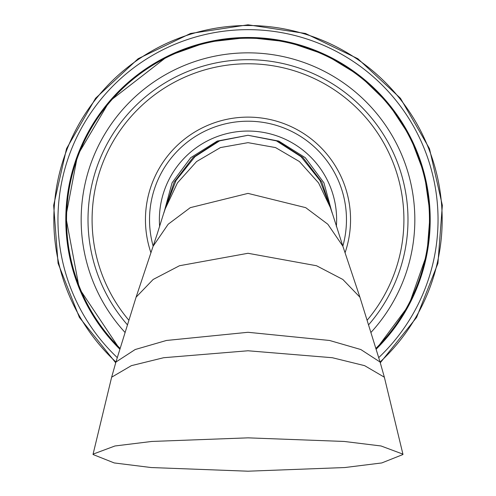 <?xml version="1.0" encoding="UTF-8"?>
<svg xmlns="http://www.w3.org/2000/svg" width="496" height="496" viewBox="0 0 496 496"><rect width="100%" height="100%" fill="white"/><g stroke="black" fill="none" stroke-linecap="round" stroke-linejoin="round"><path stroke-width="0.74" d="M124.862 332.252A166.842 166.842 0 0 1 248 52.843A166.842 166.842 0 0 1 371.138 332.252M367.307 320.044A155.905 155.905 0 0 0 248 63.773A155.905 155.905 0 0 0 128.693 320.044M248 121.21A98.475 98.475 0 0 1 342.841 246.159A98.475 98.475 0 0 0 248 121.21A98.475 98.475 0 0 0 153.152 246.159M332.14 213.02L323.931 182.819L305.282 157.691L278.758 141.081L248 135.278L217.242 141.081L190.718 157.691L172.069 182.819L163.86 213.02M248 471.2L344.825 467.542L381.771 462.942L402.95 454.522L402.913 454.131L381.052 445.978L344.205 441.452L248 437.85L151.788 441.452L114.948 445.978L93.087 454.131L93.05 454.522L114.229 462.942L151.175 467.542L248 471.2M248 25.507A194.178 194.178 0 0 0 115.934 362.024L135.172 349.531L166.42 340.473L248 332.289L329.573 340.473L360.821 349.531L380.066 362.03A194.178 194.178 0 0 0 248 25.507M378.77 357.566A190.03 190.03 0 0 0 248 29.648A190.03 190.03 0 0 0 117.23 357.566M376.266 349.085A182.206 182.206 0 0 0 248 37.479A182.206 182.206 0 0 0 119.734 349.085L79.273 288.461L65.813 216.82L77.556 155.273L109.449 101.345L167.84 56.054L206.857 42.179L248 37.473L287.711 41.85L325.593 54.833L359.705 75.733L388.399 103.528L410.328 136.927L424.464 174.35L430.125 213.993L426.982 253.822L408.834 305.3L376.266 349.091M376.024 348.279A181.455 181.455 0 0 0 248 38.223A181.455 181.455 0 0 0 119.976 348.279M368.757 324.626A159.985 159.985 0 0 0 248 59.694A159.985 159.985 0 0 0 127.243 324.626M345.061 252.78A102.554 102.554 0 0 0 248 117.124A102.554 102.554 0 0 0 150.939 252.78M336.362 226.511A88.623 88.623 0 0 0 248 131.056A88.623 88.623 0 0 0 159.638 226.511M164.17 211.966L174.201 182.069L193.111 157.418L218.538 141.062L248 135.278L277.462 141.062L302.889 157.418L321.799 182.069L331.83 211.966M164.777 209.796L176.012 180.513L194.984 156.662L219.561 140.876L248 135.278L276.439 140.876L301.016 156.662L319.988 180.513L331.223 209.796M136.09 297.178L153.152 279.465L179.478 265.738L248 253.282L316.516 265.738L342.841 279.465L359.91 297.178L380.066 362.03L384.357 377.202L364.634 365.664L332.339 357.721L248 350.771L163.655 357.721L131.359 365.664L111.643 377.202L115.934 362.03L136.09 297.178L157.319 233.616L164.79 209.765L177.425 182.912L196.583 161.547L220.447 147.579L248 142.656L275.553 147.579L299.417 161.547L318.575 182.912L330.968 208.828M153.159 246.152L168.169 224.235L190.297 207.65L248 193.384L305.703 207.65L327.831 224.235L342.841 246.152L331.21 209.765M380.283 362.787L416.609 317.397L437.931 263.314L442.351 205.35L429.48 148.664L400.458 98.295L357.864 58.72L305.493 33.474L248 24.8L190.514 33.474L138.148 58.714L95.554 98.282L66.526 148.651L53.649 205.344L58.069 263.308L79.391 317.397L115.717 362.787M164.79 209.765L165.032 208.828M359.91 297.178L342.841 246.152M384.357 377.202L402.913 454.131M111.643 377.202L93.087 454.131"/></g></svg>
